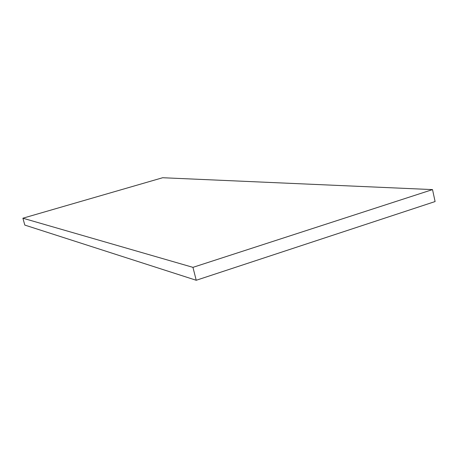 <?xml version="1.0" encoding="UTF-8"?>
<svg xmlns="http://www.w3.org/2000/svg" width="458" height="458" viewBox="0 0 458 458"><rect width="100%" height="100%" fill="white"/><g stroke="black" fill="none" stroke-linecap="round" stroke-linejoin="round"><path stroke-width="0.69" d="M22.9 218.208L24.806 225.084L196.23 280.267L192.95 267.352L432.518 189.601L162.659 177.733L22.9 218.208L192.95 267.352M196.23 280.267L435.1 201.554L432.518 189.601"/></g></svg>
